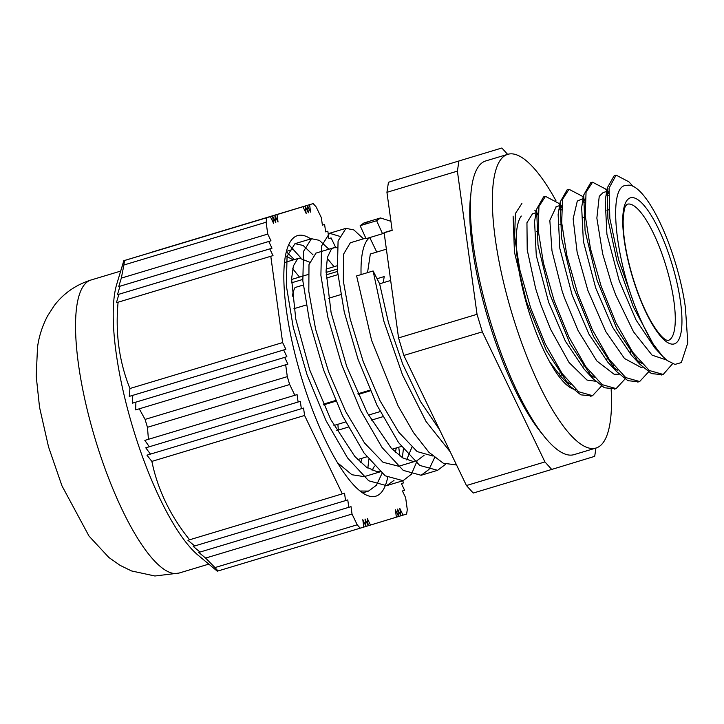 <?xml version="1.0" encoding="UTF-8"?>
<svg xmlns="http://www.w3.org/2000/svg" width="724" height="724" viewBox="0 0 724 724"><rect width="100%" height="100%" fill="white"/><g stroke="black" fill="none" stroke-linecap="round" stroke-linejoin="round"><path stroke-width="1.09" d="M285.455 255.699L293.211 259.943M288.767 244.594L300.858 257.871M328.859 238.585L331.085 237.915L328.859 238.594L327.845 231.191L325.628 231.87L324.605 224.467L322.388 225.146L321.375 217.743L316.189 206.974A184.855 50.409 -106.7 0 0 313.139 203.598L309.582 204.684L310.605 212.087L307.365 205.363L308.379 212.766L305.139 206.032L306.162 213.435L302.922 206.711L150.212 252.64L277.021 214.603L278.034 222.006L274.794 215.281L275.808 222.684L272.577 215.96L273.591 223.363L270.351 216.639L123.922 260.676L121.351 269.147L123.804 260.703L272.577 215.96M324.605 224.467L322.388 225.137M327.845 231.191L325.628 231.861M293.781 249.147L286.423 251.355L293.781 249.137M403.042 515.144L400.825 515.814L399.811 508.42L403.042 515.144L406.598 514.058A184.855 50.409 -106.7 0 0 407.277 509.542L405.648 497.696L402.417 490.972L404.635 490.293L401.395 483.569L403.621 482.89L402.625 480.817M400.825 515.823L398.598 516.484L397.585 509.09L400.825 515.823M398.598 516.493L396.381 517.162L395.367 509.768L398.598 516.493M205.598 558.077L198.774 552.421L200.023 552.059L193.227 546.394A511.171 0.489 -16.8 0 0 194.684 545.959L187.932 540.285A562.946 0.543 -16.8 0 0 189.607 539.787L344.534 493.189L345.556 500.592L347.773 499.913L348.787 507.316L351.013 506.637L352.027 514.04L205.598 558.077L214.992 567.571A184.855 50.409 -106.7 0 0 218.042 570.955L363.81 527.099L362.796 519.696L366.036 526.42L365.023 519.018L368.254 525.742L367.24 518.339L370.48 525.063L368.254 525.733M348.787 507.316L200.023 552.059M345.556 500.592L194.684 545.959M286.885 356.706L284.668 357.385L287.899 364.109L285.681 364.787L135.66 409.893L135.895 402.128L132.338 403.187A511.171 425.667 8.5 0 1 132.782 395.358L129.27 396.399A562.946 468.781 8.5 0 1 129.931 388.507L282.632 342.579L285.871 349.303L283.645 349.982L286.885 356.706L132.338 403.187M287.899 364.109L135.66 409.893M284.668 357.385L135.895 402.128M283.645 349.982L132.782 395.358M285.871 349.303L129.27 396.399M123.931 260.658L274.794 215.281M118.093 302.216A562.946 0.543 163.2 0 1 116.419 302.704L118.917 294.261L269.781 248.884L273.02 255.608L118.093 302.216C115.225 333.022 119.17 361.792 129.931 388.507M273.02 255.608L116.419 302.704M270.984 240.802L268.767 241.481L271.998 248.205L117.451 294.686L119.994 286.224L118.745 286.586L121.315 278.116L267.744 234.078L270.984 240.802L118.745 286.586M268.767 241.481L119.994 286.224M118.917 294.261A511.171 0.489 163.2 0 1 117.451 294.686M271.998 248.205L269.781 248.884M151.868 461.387A562.946 469.324 137.9 0 1 146.963 455.161L303.555 408.065L304.578 415.467L151.868 461.387C157.642 489.569 170.221 515.705 189.607 539.787M150.474 454.111A511.171 426.155 137.9 0 1 145.777 447.812L149.334 446.753L144.845 440.391L297.084 394.607L298.098 402.01L300.324 401.34L301.338 408.743M298.098 402.01L149.334 446.753M366.036 526.411L368.254 525.742M366.036 526.42L363.81 527.09M217.263 571.164L198.159 555.254A152.999 41.721 -106.7 0 1 135.741 436.979A152.999 41.721 -106.7 0 1 114.519 294.433A152.999 41.721 -106.7 0 1 116.691 284.36L123.786 260.785M154.275 251.409L305.139 206.032M307.365 205.363L158.592 250.097M313.139 203.598L163.153 248.721L309.582 204.684M121.315 278.116L123.904 265.002L266.124 222.232L267.744 234.078M270.794 256.287L282.632 342.579M148.429 439.323L147.461 427.296L289.681 384.525L294.858 395.286M304.578 415.467L342.316 493.868M217.381 571.136L218.042 570.955M370.48 525.063L396.381 517.171M399.938 456.029L398.725 447.224M335.692 247.49L331.085 237.915M302.922 206.711L277.021 214.603M147.461 427.296A184.855 50.409 -106.7 0 1 145.09 419.404L139.252 408.825M123.904 265.002A184.855 50.409 -106.7 0 1 124.582 260.495L123.922 260.676M285.681 364.787L287.301 376.634L145.09 419.404M270.351 216.639L124.582 260.495M352.027 514.04L357.204 524.8L214.992 567.571M266.124 222.232A184.855 50.409 -106.7 0 1 266.794 217.725M289.681 384.525A184.855 50.409 -106.7 0 1 287.301 376.634M360.253 528.185A184.855 50.409 -106.7 0 1 357.204 524.8M387.666 477.469A136.04 37.096 -106.7 0 1 375.883 496.166A136.04 37.096 -106.7 0 1 312.551 409.992A136.04 37.096 -106.7 0 1 284.994 258.477A136.04 37.096 -106.7 0 1 297.519 235.608A136.04 37.096 -106.7 0 1 310.795 238.938M653.274 344.162A102.229 27.874 -106.7 0 1 633.871 303.166C613.518 248.133 608.965 184.032 626.64 185.489A89.26 24.335 -106.7 0 1 626.667 185.48A89.26 24.335 -106.7 0 1 685.402 307.546L687.8 342.868L681.338 362.579L674.958 364.416L667.021 360.434L662.433 356.108L653.274 344.153L633.301 306.813L617.129 261.708L607.916 218.874L607.3 187.833L614.205 175.697L615.174 175.498M662.198 374.688L651.455 373.593L639.907 364.29L617.02 329.348L597.092 280.324L585.073 230.911L583.743 194.955L590.648 182.756L591.662 182.557M607.11 193.923L608.432 195.742M638.659 381.774L627.925 380.697L616.405 371.412L593.49 336.452L573.535 287.356L561.516 237.897L560.213 201.942L567.109 189.851L568.069 189.652M583.571 201.019L584.883 202.82M615.192 388.833L604.386 387.765L592.875 378.525L569.969 343.601L550.023 294.541L537.986 245.101L536.656 209.118L543.561 196.928L544.502 196.738M560.023 208.096L561.335 209.897M591.599 395.919L580.82 394.842L569.272 385.53L546.367 350.57L526.439 301.501L514.429 252.079L513.117 216.141M662.433 356.108L654.903 348.027L636.097 320.089L619.282 281.002L606.911 234.232L605.219 200.313L607.3 187.833M606.576 195.145L608.658 191.661M641.374 363.24L635.437 359.068M639.907 364.29L631.292 355.041L612.522 327.112L595.734 288.08L583.372 241.354L581.662 207.444L583.743 194.955M583.019 202.258L585.119 198.747M636.839 357.855L636.296 359.792M617.825 370.335L611.916 366.181M616.405 371.412L607.78 362.145L588.992 334.226L572.186 295.157L559.815 248.368L558.132 214.44L560.213 201.942M559.48 209.29L561.562 205.842M613.3 364.95L612.757 366.887M594.268 377.394L588.377 373.276M592.875 378.525L584.259 369.267L565.453 341.33L548.638 302.243L536.276 255.509L534.574 221.598L536.656 209.118M535.932 216.413L538.013 212.91M589.743 372.027L589.2 373.964M570.747 384.498L564.792 380.308M569.272 385.53L560.648 376.272L549.597 361.665M366.054 238.676L360.136 225.689L376.616 220.73L382.543 233.716L366.054 238.676M367.828 468.066L368.851 459.441M313.039 254.893L303.139 245.454L294.976 243.662L287.066 256.314L286.351 285.745L293.256 327.375L307.076 374.797L326.026 420.68L347.547 457.921L368.688 480.772L386.58 485.65L393.983 480.428M402.354 457.677L403.386 449.052M339.384 236.232L329.511 233.282L321.601 245.925L320.886 275.355L327.791 316.994L341.601 364.416L360.561 410.291L382.082 447.532L403.223 470.383L421.115 475.27L428.988 469.442L434.626 457.559M368.824 223.073L364.045 222.911L360.136 225.689M424.101 455.342L416.771 460.835M414.59 461.279L412.807 461.351L402.625 457.839L391.241 448.156L367.231 412.825L346.733 366.525L331.076 312.433L326.072 271.038L327.456 257.273L331.248 249.3L333.845 247.726L337.113 247.671M396.281 447.957L395.358 452.247M380.055 471.659L376.761 471.614L366.353 467.098L354.832 456.464L330.841 419.685L309.727 369.964L295.772 319.031L291.582 278.885L293.365 265.998L297.519 259.002L299.311 258.106L309.528 262.178M361.747 458.346L360.824 462.627M294.387 259.59L286.333 251.708M360.127 491.017L368.525 491.08L376.408 485.27L382.028 473.378M328.922 249.201L319.365 240.341L311.456 238.712L303.546 251.355L302.831 280.785L309.736 322.424L323.556 369.846L342.506 415.721L364.027 452.971L385.177 475.813L403.06 480.7L411.449 474.184L417.205 460.69M363.457 238.82L353.9 229.951L345.991 228.332L338.081 240.974L337.366 270.396L344.271 312.035L358.09 359.457L377.041 405.331L398.562 442.581L419.712 465.423L437.595 470.319L445.676 464.211M390.915 221.282L380.525 217.951L376.616 220.73M315.972 253.101L308.994 264.613L308.813 291.419L315.61 329.221L328.678 371.946L345.574 411.295L364.507 442.97L383.014 462.265L398.716 466.256L414.762 461.441M406.662 459.921L411.838 447.287M365.801 238.115L350.335 242.766L343.529 254.233L343.339 281.03L350.144 318.832L363.213 361.566L379.955 400.607L398.725 432.156L417.124 451.577L432.807 456.002M361.068 274.586A113.985 31.078 -106.7 0 1 361.014 271.726A113.985 31.078 -106.7 0 1 365.792 242.359A113.985 31.078 -106.7 0 1 369.602 237.608M337.592 462.808L351.936 474.736L364.181 476.645L380.227 471.822M372.127 470.31L374.462 466.084M334.045 266.704L327.212 258.359M299.51 277.084L292.677 268.749M390.67 280.478L379.62 283.799L373.113 270.966L356.624 275.925L371.62 340.425L398.091 405.874L413.522 432.626L428.934 452.292L443.287 463.215L455.631 464.835M384.182 233.155L382.543 233.716M384.869 232.395L382.661 233.617M369.765 237.553L376.752 252.07M507.615 154.366L501.868 148.004L388.444 182.285L386.942 192.322L392.164 230.386L384.136 232.802L398.553 337.909L403.838 355.457L482.32 331.854L544.937 461.921L466.446 485.533L403.838 355.457M633.871 303.166L618.567 259.545L609.825 218.358L609.065 188.131L616.097 175.118L628.903 181.824L632.948 186.267M672.542 363.765L663.211 374.453L649.283 370.507L632.767 352.326L615.961 322.75L601.192 286.351L590.476 248.712L585.245 215.652L586.051 192.276L592.558 182.204L605.318 188.864L606.848 190.548M648.577 371.901L639.663 381.53L625.735 377.584L609.219 359.412L592.413 329.836L577.643 293.428L566.928 255.798L561.697 222.739L562.512 199.362L569.01 189.281L581.761 195.923L583.3 197.616M625.029 378.996L616.115 388.598L602.187 384.661L585.68 366.498L568.865 336.922L554.095 300.505L543.389 262.875L538.158 229.825L538.955 206.44L545.462 196.349L558.267 203.055L559.761 204.693M601.481 386.064L592.567 395.675L578.639 391.747L562.132 373.584L545.317 344L530.547 307.591L519.85 269.962L514.61 236.902L515.407 213.517L521.914 203.435M537.878 214.874L536.927 214.367M536.059 212.729L532.475 213.806L526.945 222.73L527.217 249.871L535.624 288.496L540.792 304.605L550.602 329.302L569.037 362.489L587.01 380.064L595.553 381.24M606.902 359.376L606.956 358.887M561.426 207.797L560.466 207.29M556.258 206.648L549.833 220.349L551.969 250.766L562.05 290.749L564.34 297.519L578.123 330.669L596.811 360.941L614.124 374.254L619.111 374.163M630.441 352.289L630.495 351.81M584.974 200.711L584.024 200.204M583.146 198.566L577.299 201.064L573.136 218.838L577.128 252.16L587.879 290.442L605.78 331.538L624.504 358.516L640.975 367.403L642.659 367.086M608.522 193.625L607.563 193.118M603.119 192.566L599.246 196.322L596.857 218.123L602.685 253.934L611.427 283.356L615.798 295.13L633.518 331.818L652.089 355.167L666.424 359.946M373.113 270.966L383.847 321.175L402.463 374.761L426.011 421.422L450.256 451.894M379.62 283.799L388.517 322.795L402.716 364.127L420.599 401.711L439.739 430.038M336.796 430.554L348.289 427.106M371.331 420.173L382.824 416.716M323.329 404.182L335.538 400.517M357.864 393.802L370.073 390.127M293.935 308.696L306.143 305.03M328.47 298.315L340.678 294.641M291.537 282.822L302.723 279.455M326.072 272.441L337.257 269.075M383.277 282.695L384.2 276.559L377.032 278.722M386.381 249.174L370.326 254.006L367.539 272.64M501.868 148.004L388.444 182.285M544.937 461.921L551.715 469.442L473.234 493.044L466.446 485.533M551.715 469.442L594.694 456.346L595.933 448.047M386.942 192.322L457.396 171.136L477.035 314.307L398.553 337.909M458.898 161.099L457.396 171.136M477.035 314.307L482.32 331.854M470.799 194.349A146.782 40.019 73.3 0 0 488.51 320.388A146.782 40.019 73.3 0 0 543.172 435.006M561.154 375.466A89.26 24.335 73.3 0 0 561.362 372.607M338.298 430.101A93.957 25.621 73.3 0 0 337.864 424.309M575.897 389.557A92.002 25.087 -106.7 0 1 529.135 312.451A92.002 25.087 -106.7 0 1 521.325 216.051M555.978 200.729A153.334 41.811 73.3 0 0 507.75 154.33A153.334 41.811 73.3 0 0 500.927 159.307A153.334 41.811 73.3 0 0 516.275 327.203A153.334 41.811 73.3 0 0 596.069 448.011A153.334 41.811 73.3 0 0 611.165 389.612M596.069 448.011L574.096 454.618A153.334 41.811 -106.7 0 1 494.302 333.818A153.334 41.811 -106.7 0 1 478.953 165.923A153.334 41.811 -106.7 0 1 485.768 160.936L507.75 154.33M76.844 305.754A152.999 41.721 -106.7 0 1 90.925 280.034C75.875 284.813 63.676 293.283 54.345 305.465L47.567 315.926C42.264 326.171 38.915 336.597 37.521 347.203L36.2 376.127L39.539 407.277L48.544 446.916L61.956 485.813L89.007 536.068L108.871 557.489L120.066 565.344L131.515 570.937L154.882 575.996L179.054 573.064A152.999 41.721 -106.7 0 1 107.831 476.148A152.999 41.721 -106.7 0 1 76.844 305.754M672.261 264.894A76.246 20.788 73.3 0 0 623.391 210.756A76.246 20.788 73.3 0 0 661.465 337.212A76.246 20.788 73.3 0 0 672.261 264.894M666.216 266.713A71.133 19.394 -106.7 0 1 668.152 340.488L666.424 340.081C665.374 339.719 660.397 337.239 651.374 322.071C644.224 309.555 637.944 294.36 632.532 276.496C626.206 254.866 623.074 236.395 623.147 221.092C623.645 211.951 624.586 206.774 625.943 205.571L627.174 204.249A71.133 19.394 -106.7 0 1 666.216 266.713M380.145 411.594L368.471 415.105M345.61 421.974L333.936 425.486M337.773 274.668L326.252 278.134M303.238 285.057L295.048 287.519A90.301 24.625 73.3 0 0 292.315 296.225M323.637 404.861L335.827 401.196M358.172 394.471L370.362 390.806M120.682 271.093L90.925 280.034M208.811 564.114L179.054 573.064M362.634 492.863L368.525 491.089M386.58 485.659L403.06 480.7M421.115 475.27L437.595 470.319M294.976 243.671L311.456 238.712M329.511 233.282L345.991 228.332M364.045 222.902L380.525 217.942M315.8 253.156L333.845 247.726M284.478 262.568L299.311 258.106M616.097 175.118L614.196 175.688M592.558 182.195L590.657 182.765M569.01 189.281L567.109 189.851M545.462 196.358L543.561 196.928M662.894 374.534L661.311 375.014M639.337 381.62L637.763 382.091M616.115 388.607L614.214 389.177M592.567 395.684L590.666 396.254M536.212 211.788L534.737 210.159M559.543 373.15L561.435 372.579M583.091 366.072L584.992 365.493M606.631 358.986L608.54 358.416M630.179 351.909L632.079 351.339M536.348 231.571L538.249 230.992M559.887 224.485L561.797 223.915M583.444 217.408L585.336 216.838M606.984 210.322L608.884 209.752M455.649 464.889L456.401 464.654M384.869 232.377L392.137 230.196M357.683 459.568L366.833 456.817M392.218 449.179L401.368 446.427M291.564 279.473L308.053 274.523M326.099 269.093L337.022 265.808M556.023 206.72L559.598 205.643M603.119 192.557L606.694 191.48M326.117 274.867L337.456 271.455"/></g></svg>
